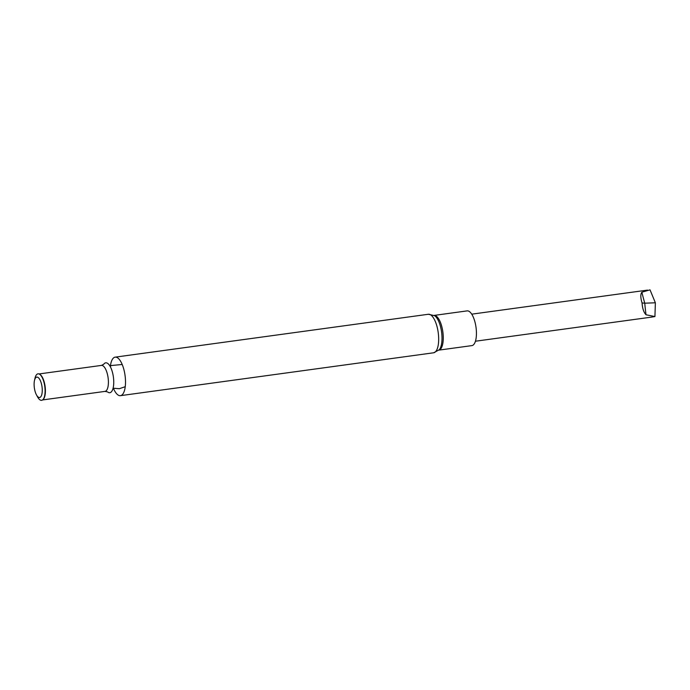 <?xml version="1.0" encoding="UTF-8"?>
<svg xmlns="http://www.w3.org/2000/svg" width="690" height="690" viewBox="0 0 690 690"><rect width="100%" height="100%" fill="white"/><g stroke="black" fill="none" stroke-linecap="round" stroke-linejoin="round"><path stroke-width="1.03" d="M110.383 366.114A19.441 7.297 82.2 0 1 115.178 357.144A19.441 7.297 82.2 0 1 124.873 374.247A19.441 7.297 82.2 0 1 121.302 395.405A19.441 7.297 82.2 0 1 120.448 395.663A19.441 7.297 82.2 0 1 113.419 388.306M110.478 392.524A15.094 5.667 82.2 0 1 107.511 391.877L104.992 391.394A13.119 4.925 82.2 0 0 105.57 391.221A13.119 4.925 82.2 0 0 107.976 376.947A13.119 4.925 82.2 0 0 101.439 365.407L103.733 364.26A15.094 5.667 82.2 0 1 112.686 373.238A15.094 5.667 82.2 0 1 110.478 392.524M39.416 374.153A13.119 4.925 82.2 0 1 39.623 374.23A13.119 4.925 82.2 0 1 45.092 386.357A13.119 4.925 82.2 0 1 43.082 399.501A13.119 4.925 82.2 0 1 42.909 399.639M34.5 380.397L35.026 378.12A13.369 5.02 82.2 0 1 39.209 374.04A13.369 5.02 82.2 0 1 44.781 386.4A13.369 5.02 82.2 0 1 42.737 399.795A13.369 5.02 82.2 0 1 42.211 400.148A13.369 5.02 82.2 0 1 37.614 396.991L36.492 394.939A10.298 3.873 82.2 0 1 34.5 380.397A10.298 3.873 82.2 0 1 41.029 382.398A10.298 3.873 82.2 0 1 40.037 397.371A10.298 3.873 82.2 0 1 36.492 394.939M471.882 345.612A17.526 6.581 -97.8 0 0 476.022 327.362A17.526 6.581 -97.8 0 0 467.13 310.888L434.122 315.408A17.526 6.581 -97.8 0 1 442.851 331.899A17.526 6.581 -97.8 0 1 438.883 350.123L471.882 345.612M475.445 341.222L651.748 317.089L654.931 316.555L646.013 314.769C643.736 312.363 642.425 308.43 642.071 302.97C640.475 297.804 640.406 294.207 641.873 292.206L650.032 289.852L655.371 302.789L654.931 316.555M641.873 292.206A265.253 238.11 47.8 0 0 644.762 303.186L655.371 302.789M642.071 302.97L644.762 303.186A265.253 245.83 -96.2 0 0 646.013 314.769M120.448 395.663L433.613 352.788A19.441 7.297 -97.8 0 0 434.467 352.53A19.441 7.297 -97.8 0 0 438.038 331.381A19.441 7.297 -97.8 0 0 428.343 314.269L115.178 357.144M433.613 352.788L439.211 349.787A18.044 6.779 -97.8 0 0 441.583 332.071A18.044 6.779 -97.8 0 0 434.536 315.658L428.343 314.269M122.208 364.493L111.547 365.493L110.09 366.287M113.091 388.211L119.344 388.712L125.244 386.693M42.556 399.941L104.992 391.394M38.994 373.954L101.439 365.407M471.736 314.166L647.496 290.102"/></g></svg>
